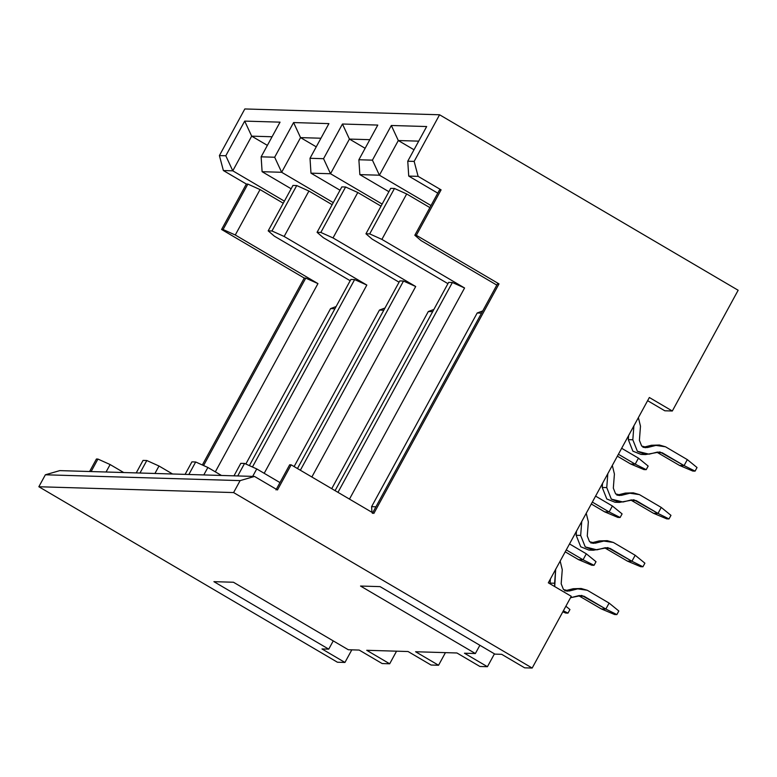 <?xml version="1.0" encoding="UTF-8"?>
<svg xmlns="http://www.w3.org/2000/svg" width="777" height="777" viewBox="0 0 777 777"><rect width="100%" height="100%" fill="white"/><g stroke="black" fill="none" stroke-linecap="round" stroke-linejoin="round"><path stroke-width="1.17" d="M649.349 397.503L548.319 582.818L649.349 397.503L672.319 411.004L738.15 290.258L439.578 114.773L738.15 290.258L672.319 411.004L664.791 410.78L647.62 400.679L664.791 410.78L672.319 411.004L649.349 397.503M501.689 654.321L494.92 654.117L501.689 654.321L524.65 667.822L532.177 668.045L233.595 492.569L38.85 486.742L337.422 662.227L344.939 662.451L321.979 648.95L328.739 649.154L321.979 648.95L344.939 662.451L351.816 649.844L344.939 662.451L337.422 662.227L38.85 486.742L45.367 474.786L59.771 470.619L254.516 476.447L277.486 489.947L254.516 476.447L240.112 480.613L233.595 492.569L532.177 668.045L571.28 596.309L548.319 582.818L571.28 596.309L532.177 668.045L524.65 667.822L501.689 654.321M479.875 645.279L475.369 653.535L464.461 653.214L475.369 653.535L479.875 645.279M456.944 652.981L415.588 651.748L456.944 652.981L479.914 666.481L487.432 666.705L464.461 653.214L487.432 666.705L479.914 666.481L456.944 652.981M408.071 651.524L366.715 650.291L408.071 651.524L431.041 665.025L438.558 665.248L415.588 651.748L438.558 665.248L445.435 652.641L438.558 665.248L431.041 665.025L408.071 651.524M359.197 650.067L348.29 649.737L359.197 650.067L382.167 663.558L389.685 663.791L366.715 650.291L389.685 663.791L396.552 651.184L389.685 663.791L382.167 663.558L359.197 650.067M333.246 640.899L328.739 649.154L213.908 581.662L233.459 582.245L348.29 649.737L233.459 582.245L213.908 581.662L328.739 649.154L333.246 640.899M244.823 108.955L439.578 114.773L244.823 108.955L219.405 155.585L244.823 108.955M272.076 136.762L251.68 136.15L267.375 145.377L251.68 136.15L232.779 170.823L284.392 201.156L232.779 170.823L223.378 170.542L246.348 184.042L247.853 184.091L260.042 189.578L283.265 203.224L260.042 189.578L235.276 235.004L317.958 283.605L215.326 471.853L317.958 283.605L235.276 235.004L223.077 229.516L247.853 184.091L246.348 184.042L223.378 170.542L219.405 155.585L225.796 155.769L244.697 121.105L280.041 122.154L261.14 156.828L274.669 157.236L293.58 122.562L328.914 123.621L310.013 158.285L323.553 158.693L342.453 124.019L377.787 125.078L358.887 159.751L372.426 160.149L391.326 125.485L426.67 126.534L407.76 161.208L414.151 161.402L439.578 114.773L414.151 161.402L407.76 161.208L426.67 126.534L391.326 125.485L398.31 140.54L379.399 175.204L359.848 174.621L358.887 159.751L377.787 125.078L342.453 124.019L323.553 158.693L310.013 158.285L328.914 123.621L293.58 122.562L300.553 137.616L281.653 172.29L262.102 171.698L261.14 156.828L280.041 122.154L244.697 121.105L251.68 136.15L272.076 136.762M110.12 464.549L106.06 472.008L110.12 464.549L123.708 472.533L110.12 464.549L97.931 459.061L110.12 464.549M96.426 459.013L97.931 459.061L96.426 459.013L89.608 471.513L96.426 459.013M91.113 471.561L97.931 459.061L91.113 471.561M380.079 586.625L360.528 586.043L475.369 653.535L360.528 586.043L380.079 586.625L494.92 654.117L380.079 586.625M494.444 653.846L487.432 666.705L494.444 653.846M202.35 464.986L304.254 278.069L221.581 229.477L246.348 184.042L221.581 229.477L223.077 229.516L221.581 229.477L304.254 278.069L305.759 278.117L317.958 283.605L305.759 278.117L203.574 465.54L305.759 278.117L304.254 278.069L202.35 464.986M291.142 188.772L262.102 171.698L291.142 188.772M292.968 185.431L296.727 185.548L308.916 191.035L332.138 204.681L308.916 191.035L284.149 236.47L366.831 285.062L264.199 473.31L366.831 285.062L284.149 236.47L271.96 230.983L268.191 230.866L292.968 185.431L268.191 230.866L274.378 236.179L268.191 230.866L271.96 230.983L296.727 185.548L292.968 185.431M333.265 202.622L281.653 172.29L333.265 202.622M316.258 146.843L300.553 137.616L316.258 146.843M320.95 138.228L300.553 137.616L320.95 138.228M340.025 190.229L310.975 173.164L310.013 158.285L310.975 173.164L330.526 173.747L323.553 158.693L330.526 173.747L349.427 139.073L342.453 124.019L349.427 139.073L369.823 139.685L349.427 139.073L330.526 173.747L310.975 173.164L340.025 190.229M274.669 157.236L281.653 172.29L300.553 137.616L293.58 122.562L274.669 157.236L261.14 156.828L262.102 171.698L281.653 172.29L274.669 157.236M388.898 191.696L359.848 174.621L388.898 191.696M390.714 188.355L394.473 188.471L406.672 193.959L429.895 207.605L406.672 193.959L381.895 239.394L464.578 287.985L349.475 499.106L464.578 287.985L381.895 239.394L369.706 233.896L365.948 233.79L390.714 188.355L365.948 233.79L372.125 239.093L365.948 233.79L369.706 233.896L394.473 188.471L390.714 188.355M431.021 205.546L379.399 175.204L431.021 205.546M414.005 149.767L398.31 140.54L414.005 149.767M418.706 141.142L398.31 140.54L418.706 141.142M437.772 193.152L408.731 176.088L407.76 161.208L408.731 176.088L418.123 176.36L414.151 161.402L418.123 176.36L441.093 189.86L416.326 235.295L499.009 283.887L373.854 513.432L291.171 464.84L277.486 489.947L291.171 464.84L289.666 464.792L275.981 489.898L289.666 464.792L291.171 464.84L373.854 513.432L499.009 283.887L416.326 235.295L441.093 189.86L418.123 176.36L408.731 176.088L437.772 193.152M372.426 160.149L379.399 175.204L398.31 140.54L391.326 125.485L372.426 160.149L358.887 159.751L359.848 174.621L379.399 175.204L372.426 160.149M240.112 480.613L45.367 474.786L38.85 486.742L233.595 492.569L240.112 480.613L254.516 476.447L59.771 470.619L45.367 474.786L240.112 480.613M496.814 285.11L420.998 240.559L496.814 285.11M439.588 189.821L441.093 189.86L439.588 189.821L414.821 235.246L416.326 235.295L414.821 235.246L420.998 240.559L414.821 235.246L439.588 189.821M497.503 283.848L499.009 283.887L497.503 283.848L372.348 513.383L497.503 283.848M256.75 468.929L252.68 476.388L256.75 468.929L279.973 482.585L256.75 468.929L244.551 463.442L256.75 468.929M240.792 463.335L244.551 463.442L240.792 463.335L233.984 475.835L240.792 463.335M237.743 475.942L244.551 463.442L237.743 475.942M447.931 283.654L372.125 239.093L447.931 283.654M448.63 282.381L452.389 282.498L464.578 287.985L452.389 282.498L337.976 492.346L452.389 282.498L448.63 282.381L335.081 490.646L448.63 282.381M394.473 188.471L369.706 233.896L381.895 239.394L406.672 193.959L394.473 188.471M375.942 506.798L371.591 506.672L371.96 512.315L371.591 506.672L477.195 312.995L481.536 313.121L477.195 312.995L482.74 310.917L477.195 312.995L371.591 506.672L375.942 506.798M207.877 467.472L203.807 474.932L207.877 467.472L221.455 475.456L207.877 467.472L195.678 461.985L207.877 467.472M381.012 206.148L357.799 192.502L333.022 237.927L415.705 286.519L311.859 476.991L415.705 286.519L333.022 237.927L357.799 192.502L381.012 206.148M191.919 461.868L195.678 461.985L191.919 461.868L185.101 474.368L191.919 461.868M188.86 474.485L195.678 461.985L188.86 474.485M399.057 282.197L323.251 237.636L399.057 282.197M341.841 186.898L345.6 187.004L357.799 192.502L345.6 187.004L320.833 232.44L333.022 237.927L320.833 232.44L317.074 232.323L323.251 237.636L317.074 232.323L320.833 232.44L345.6 187.004L341.841 186.898L317.074 232.323L341.841 186.898M382.138 204.079L330.526 173.747L382.138 204.079M365.132 148.3L349.427 139.073L365.132 148.3M399.757 280.924L403.516 281.031L415.705 286.519L403.516 281.031L300.359 470.231L403.516 281.031L399.757 280.924L297.465 468.531L399.757 280.924M159.003 466.015L154.934 473.465L159.003 466.015L172.581 473.999L159.003 466.015L146.804 460.518L159.003 466.015M143.046 460.411L146.804 460.518L143.046 460.411L136.228 472.911L143.046 460.411M139.986 473.018L146.804 460.518L139.986 473.018M350.184 280.73L274.378 236.179L350.184 280.73M350.874 279.458L354.642 279.574L366.831 285.062L354.642 279.574L252.447 466.996L354.642 279.574L350.874 279.458L249.378 465.617L350.874 279.458M296.727 185.548L271.96 230.983L284.149 236.47L308.916 191.035L296.727 185.548M379.438 310.072L383.789 310.198L379.438 310.072L384.994 308.003L379.438 310.072L294.114 466.569L379.438 310.072M428.312 311.528L432.663 311.664L428.312 311.528L433.867 309.46L428.312 311.528L331.73 488.675L428.312 311.528M225.796 155.769L232.779 170.823L251.68 136.15L244.697 121.105L225.796 155.769L219.405 155.585L223.378 170.542L232.779 170.823L225.796 155.769M247.853 184.091L223.077 229.516L235.276 235.004L260.042 189.578L247.853 184.091M330.565 308.615L334.916 308.741L330.565 308.615L336.111 306.536L330.565 308.615L245.833 464.015L330.565 308.615M586.314 553.807L569.512 543.929L586.314 553.807L583.051 559.78L586.314 553.807L596.017 561.713L586.314 553.807M566.258 549.912L583.051 559.78L566.258 549.912M578.544 559.644L565.219 551.816L578.544 559.644L583.051 559.78L594.065 565.306L596.017 561.713L594.065 565.306L583.051 559.78L578.544 559.644L591.802 565.238L578.544 559.644M612.383 505.982L595.59 496.114L612.383 505.982L609.129 511.965L612.383 505.982L622.086 513.898L612.383 505.982M592.327 502.088L609.129 511.965L592.327 502.088M604.613 511.829L591.287 503.991L604.613 511.829L609.129 511.965L620.133 517.482L622.086 513.898L620.133 517.482L609.129 511.965L604.613 511.829L617.88 517.414L604.613 511.829M638.461 458.158L621.658 448.29L638.461 458.158L635.197 464.141L638.461 458.158L648.164 466.074L638.461 458.158M618.405 454.263L635.197 464.141L618.405 454.263M630.691 464.005L617.365 456.177L630.691 464.005L635.197 464.141L646.211 469.658L648.164 466.074L646.211 469.658L635.197 464.141L630.691 464.005L643.948 469.59L630.691 464.005M633.333 492.851L625.349 493.094L616.928 495.202L625.349 493.094L633.333 492.851L639.442 494.619L661.256 507.439L658.002 513.422L633.847 499.776L619.502 502.389L611.314 499.116L606.75 487.597L607.828 473.494L606.75 487.597L611.314 499.116L622.969 502.01L631.39 499.902L636.178 500.602L658.002 513.422L653.486 513.286L666.753 518.871L653.486 513.286L630.827 500.048L653.486 513.286L658.002 513.422L661.256 507.439L639.442 494.619L629.856 493.23L621.435 495.337L615.617 493.89L613.325 488.131L614.413 474.028L612.315 465.433L614.413 474.028L613.325 488.131L615.617 493.89L619.706 495.522L617.977 495.231L621.435 495.337L629.856 493.23L625.349 493.094L631.07 492.987M615.005 502.253L606.808 498.98L602.233 487.461L602.554 483.343L602.233 487.461L606.808 498.98L614.986 502.253L619.502 502.389M607.264 540.675L599.271 540.918L590.85 543.026L599.271 540.918L607.264 540.675L613.364 542.443L635.188 555.264L631.924 561.247L607.779 547.6L593.424 550.213L585.246 546.93L580.672 535.421L581.759 521.318L580.672 535.421L585.246 546.93L596.901 549.834L605.322 547.727L610.11 548.416L631.924 561.247L627.418 561.111L640.675 566.695L627.418 561.111L604.749 547.863L627.418 561.111L631.924 561.247L635.188 555.264L613.364 542.443L603.787 541.054L595.367 543.162L589.539 541.715L587.257 535.955L588.344 521.853L586.237 513.257L588.344 521.853L587.257 535.955L589.539 541.715L593.628 543.346L591.909 543.055L595.367 543.162L603.787 541.054L599.271 540.918L605.001 540.811M588.937 550.077L580.73 546.794L576.165 535.285L576.476 531.157L576.165 535.285L580.73 546.794L588.917 550.077L593.424 550.213M581.186 588.5L573.203 588.733L564.782 590.85L573.203 588.733L581.186 588.5L587.295 590.267L609.11 603.088L605.856 609.061L581.701 595.415L570.512 597.727L579.244 595.541L584.032 596.241L605.856 609.061L601.34 608.925L614.607 614.52L601.34 608.925L578.68 595.687L601.34 608.925L605.856 609.061L609.11 603.088L587.295 590.267L577.709 588.869L569.298 590.976L563.471 589.529L561.179 583.78L562.266 569.667L560.168 561.081L562.266 569.667L561.179 583.78L563.471 589.529L567.56 591.171L565.831 590.879L569.298 590.976L577.709 588.869L573.203 588.733L578.923 588.626M550.048 583.838L550.407 578.982L550.048 583.838M555.681 569.143L554.739 586.586L554.603 583.245L550.087 583.109L554.603 583.245L555.681 569.143M659.411 445.027L651.417 445.27L642.997 447.377L651.417 445.27L659.411 445.027L665.51 446.794L687.334 459.625L684.071 465.598L659.926 451.952L645.57 454.564L637.393 451.291L632.818 439.782L633.906 425.67L632.818 439.782L637.393 451.291L649.048 454.186L657.468 452.078L662.257 452.777L684.071 465.598L679.564 465.462L692.822 471.056L679.564 465.462L656.895 452.224L679.564 465.462L684.071 465.598L687.334 459.625L665.51 446.794L655.934 445.406L647.513 447.513L641.685 446.066L639.403 440.306L640.481 426.204L638.383 417.618L640.481 426.204L639.403 440.306L641.685 446.066L645.774 447.707L644.055 447.416L647.513 447.513L655.934 445.406L651.417 445.27L657.148 445.163M641.083 454.428L632.876 451.155L628.311 439.646L628.622 435.518L628.311 439.646L632.876 451.155L641.054 454.428L645.57 454.564M563.374 610.809L567.987 613.121L569.939 609.537L565.879 606.225L569.939 609.537L567.987 613.121L563.374 610.809M565.734 613.053L562.82 611.829L567.987 613.121L565.734 613.053M636.178 500.602L631.672 500.466L636.178 500.602M606.75 487.597L602.233 487.461L606.75 487.597M669.007 518.939L670.969 515.355L661.256 507.439L670.969 515.355L669.007 518.939L658.002 513.422L669.007 518.939L666.753 518.871L669.007 518.939M610.11 548.416L605.594 548.28L610.11 548.416M580.672 535.421L576.165 535.285L580.672 535.421M642.938 566.763L644.891 563.179L635.188 555.264L644.891 563.179L642.938 566.763L631.924 561.247L642.938 566.763L640.675 566.695L642.938 566.763M584.032 596.241L579.525 596.105L584.032 596.241M616.86 614.588L618.822 610.994L609.11 603.088L618.822 610.994L616.86 614.588L605.856 609.061L616.86 614.588L614.607 614.52L616.86 614.588M662.257 452.777L657.74 452.641L662.257 452.777M632.818 439.782L628.311 439.646L632.818 439.782M695.085 471.124L697.037 467.531L687.334 459.625L697.037 467.531L695.085 471.124L684.071 465.598L695.085 471.124L692.822 471.056L695.085 471.124M591.802 565.238L594.065 565.306L591.802 565.238M617.88 517.414L620.133 517.482L617.88 517.414M643.948 469.59L646.211 469.658L643.948 469.59"/></g></svg>
